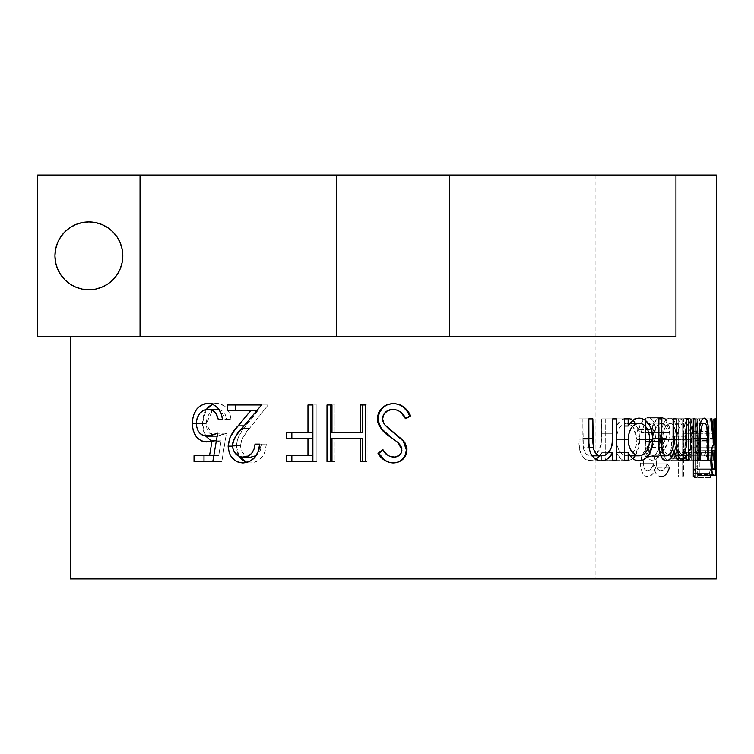 <?xml version="1.0" encoding="UTF-8"?>
<svg xmlns="http://www.w3.org/2000/svg" width="754" height="754" viewBox="0 0 754 754"><rect width="100%" height="100%" fill="white"/><g stroke="black" fill="none" stroke-linecap="round" stroke-linejoin="round"><path stroke-width="0.57" stroke-dasharray="3.77 2.83" d="M112.864 231.827L117.087 236.973L120.225 242.835L122.148 249.206L122.808 255.823A33.93 33.93 0 0 0 88.878 221.893A33.93 33.93 0 0 0 54.948 255.823A33.93 33.93 0 0 1 88.878 221.893A33.93 33.93 0 0 1 122.808 255.823A33.93 33.93 0 0 0 88.878 221.893A33.93 33.93 0 0 0 54.948 255.823L55.598 262.439L57.53 268.81L60.659 274.673L64.882 279.809L70.028 284.032L75.89 287.17L82.252 289.102L88.878 289.753L82.252 289.102L75.89 287.17L70.028 284.032L64.882 279.809L60.659 274.673L57.53 268.81L55.598 262.439L54.948 255.823L55.598 249.206L54.948 255.823A33.93 33.93 0 0 0 88.878 289.753A33.93 33.93 0 0 0 122.808 255.823L122.148 249.206L120.225 242.835L117.087 236.973L112.864 231.827L107.728 227.614L101.856 224.475L95.494 222.543L88.878 221.893L82.252 222.543L75.89 224.475L70.028 227.614L75.89 224.475L82.252 222.543L88.878 221.893L95.494 222.543L101.856 224.475L107.728 227.614L112.864 231.827L117.087 236.973L120.225 242.835L122.148 249.206L122.808 255.823L122.148 262.439L122.808 255.823L122.148 262.439L120.225 268.81L122.148 262.439L120.225 268.81L117.087 274.673L120.225 268.81L117.087 274.673L112.864 279.809L117.087 274.673L112.864 279.809L107.728 284.032L101.856 287.17L107.728 284.032L101.856 287.17L95.494 289.102L101.856 287.17L95.494 289.102L88.878 289.753L82.252 289.102L75.89 287.17M675.942 336.604L70.414 336.604L70.414 578.968L716.3 578.968L70.414 578.968L191.836 578.968L191.836 175.032L37.7 175.032L191.836 175.032L191.836 578.968L191.836 175.032L595.123 175.032L191.836 175.032L198.585 175.032L191.836 175.032L191.836 578.968L595.123 578.968L70.414 578.968L70.414 336.604L37.7 336.604L37.7 175.032L140.046 175.032L37.7 175.032L37.7 336.604L37.7 175.032L37.7 336.604L37.7 175.032L191.836 175.032L37.7 175.032L37.7 336.604L449.704 336.604L336.604 336.604L336.604 175.032L449.704 175.032L449.704 336.604L336.604 336.604L336.604 175.032L449.704 175.032L449.704 336.604L675.942 336.604L37.7 336.604L449.704 336.604L336.604 336.604L449.704 336.604L336.604 336.604L449.704 336.604L449.704 175.032L716.3 175.032L336.604 175.032L449.704 175.032L449.704 336.604L675.942 336.604L675.942 175.032L675.942 336.604L70.414 336.604L647.092 336.604M140.046 175.032L448.621 175.032L140.046 175.032L140.046 336.604L140.046 175.032M91.093 289.677L88.878 289.753M55.014 253.598L57.53 242.835L60.659 236.973L64.882 231.827L60.659 236.973L57.53 242.835L55.598 249.206L57.53 242.835L60.659 236.973L64.882 231.827L70.028 227.614L75.89 224.475L82.252 222.543L88.878 221.893M336.604 336.604L336.604 175.032L336.604 336.604L449.704 336.604L449.704 175.032L336.604 175.032L336.604 336.604L449.704 336.604L449.704 175.032L336.604 175.032L336.604 336.604M712.888 418.866L712.888 460.185L713.586 460.185L713.586 452.73L715.244 460.911L716.017 454.342L716.121 418.866L715.819 451.128L715.169 455.84L713.784 447.15L713.586 418.866L712.888 418.866L713.586 418.866L713.689 444.898C714.019 451.703 714.509 455.35 715.169 455.84L715.885 447.706L715.914 418.866L716.121 439.968C716.262 452.174 715.97 459.158 715.244 460.911C714.669 460.779 714.123 458.055 713.586 452.73L713.586 460.185L697.563 460.185L697.563 452.73L713.586 452.73L697.563 452.73C698.072 458.074 698.6 460.798 699.137 460.911L715.244 460.911L699.137 460.911C699.835 459.129 700.108 452.146 699.976 439.968L716.121 439.968L699.976 439.968L699.976 418.866L716.121 418.866L699.778 418.866L715.914 418.866L699.778 418.866L699.778 438.3L715.914 438.3L699.778 438.3L699.75 447.706L715.885 447.706L699.75 447.706L699.071 455.84L715.169 455.84L699.071 455.84C698.44 455.341 697.978 451.693 697.657 444.898L713.689 444.898L697.657 444.898L697.563 433.804L713.586 433.804L697.563 433.804L697.563 418.866L713.586 418.866L696.903 418.866L712.888 418.866L696.903 418.866L696.903 460.185L712.888 460.185L712.888 418.866M709.91 418.866L709.91 460.185L710.871 460.185L710.871 418.866L709.91 418.866L710.871 418.866L710.871 460.185L694.99 460.185L694.99 418.866L710.871 418.866L694.066 418.866L709.91 418.866L694.066 418.866L694.066 460.185L709.91 460.185L709.91 418.866M710.23 477.518L711.003 476.368L711.267 473.21L710.4 468.884L709.467 473.21L710.23 477.518M697.252 418.866L697.252 476.858L698.93 476.858L698.93 452.381L701.079 458.583L703.001 460.769L704.179 460.807L705.565 459.261L706.913 454.342L707.582 418.866L706.366 418.866L706.083 449.45L705.273 453.851L703.407 455.84L702.059 455.058L700.815 452.72L699.439 447.141L698.93 418.866L697.252 418.866L698.93 418.866L699.184 444.898C699.948 451.693 701.361 455.341 703.407 455.84C704.952 455.84 705.885 453.135 706.225 447.706L706.366 418.866L707.582 418.866L707.582 439.968C707.931 452.174 706.621 459.158 703.652 460.911C701.795 460.628 700.221 457.791 698.93 452.381L698.93 476.858L683.642 476.858L683.642 452.381L698.93 452.381L683.642 452.381C684.877 457.81 686.376 460.656 688.129 460.911L703.652 460.911L688.129 460.911C690.947 459.139 692.191 452.155 691.852 439.968L707.582 439.968L691.852 439.968L691.852 418.866L707.582 418.866L690.711 418.866L706.366 418.866L690.711 418.866L690.711 438.3L706.366 438.3L690.711 438.3L690.57 447.706L706.225 447.706L690.57 447.706C690.249 453.126 689.354 455.831 687.893 455.84L703.407 455.84L687.893 455.84C685.952 455.341 684.613 451.693 683.878 444.898L699.184 444.898L683.878 444.898L683.642 433.804L698.93 433.804L683.642 433.804L683.642 418.866L698.93 418.866L682.05 418.866L697.252 418.866L682.05 418.866L682.05 476.858L697.252 476.858L697.252 418.866M674.34 437.527L675.084 447.829L677.403 454.719L680.673 459.365L683.426 460.817L686.423 460.43L688.327 458.866L691.211 452.541L691.211 460.185L693.133 460.185L693.133 418.866L691.211 418.866L691.211 426.01L688.232 420.091L686.329 418.602L683.36 418.234L680.598 419.705L677.346 424.408L676.046 427.65L674.34 437.527M652.087 427.348L651.249 429.771L654.095 432.636L657.007 426.208L658.977 424.021L661.814 423.258L664.491 424.653L666.762 428.885L667.177 434.295L666.168 438.347L663.586 443.201L655.98 453.719L653.529 461.335L654.029 468.884L655.829 473.22L658.468 475.944L662.709 476.698L666.197 474.068L669.533 467.291L667.12 463.814L664.623 468.856L662.983 470.515L660.25 470.967L657.874 469.214L656.772 466.867L656.432 462.692L658.534 456.594L667.592 443.324L669.731 435.633L669.241 426.717L666.036 419.874L664.557 418.489L661.22 417.414L656.64 419.431L652.087 427.348M64.882 231.827L70.028 227.614M91.093 221.968L101.856 224.475M112.864 279.809L107.728 284.032M64.882 279.809L60.659 274.673L57.53 268.81L55.598 262.439L54.948 255.823A33.93 33.93 0 0 0 88.878 289.753A33.93 33.93 0 0 0 122.808 255.823A33.93 33.93 0 0 1 88.878 289.753A33.93 33.93 0 0 1 54.948 255.823M439.469 578.968L595.123 578.968L439.469 578.968M661.428 476.858L648.016 476.858L661.428 476.858C656.649 476.339 653.972 471.938 653.407 463.663L640.4 463.663L653.407 463.663L655.273 455.058L642.163 455.058L655.273 455.058L660.579 447.367L647.215 447.367L660.579 447.367L666.168 438.347L652.521 438.347L666.168 438.347L667.252 432.796L653.548 432.796L667.252 432.796C666.772 426.613 664.764 423.418 661.22 423.211L647.818 423.211C651.202 423.456 653.105 426.651 653.548 432.796L652.521 438.347L642.163 455.058L640.4 463.663C640.938 471.938 643.482 476.33 648.016 476.858C651.447 476.339 654.01 473.144 655.707 467.291L653.426 463.814C652.125 468.121 650.221 470.543 647.714 471.062C645.094 470.939 643.605 468.554 643.228 463.899L643.812 459.817L645.264 456.594L649.317 450.967C653.19 446.717 655.433 440.638 656.065 432.721C655.575 423.258 652.832 418.159 647.818 417.414L643.746 419.158L638.336 429.771L641.051 432.636L654.095 432.636L641.051 432.636C642.531 427.141 644.783 424.002 647.818 423.211L661.22 423.211C658.006 424.05 655.631 427.188 654.095 432.636L651.249 429.771C653.35 422.174 656.677 418.055 661.22 417.414L647.818 417.414L661.22 417.414M643.464 419.431L647.818 417.414L650.985 418.489L652.399 419.874L655.443 426.717L656.065 432.721L669.901 432.721L656.065 432.721L655.443 438.413L653.869 443.324L649.317 450.967L662.794 450.967L649.317 450.967L645.264 456.594L658.534 456.594L645.264 456.594L643.803 459.855L643.228 463.899L656.385 463.899L643.228 463.899L644.642 469.214L646.093 470.637L647.714 471.062L661.107 471.062L647.714 471.062L649.496 470.515L651.051 468.856L653.426 463.814L667.12 463.814L653.426 463.814L655.707 467.291L669.533 467.291L655.707 467.291L652.54 474.068L649.232 476.698L645.198 475.944L642.691 473.22L640.985 468.884L640.438 465.001L641.428 456.981L643.586 452.513L651.371 440.901L652.936 437.084L653.548 432.796L651.776 425.737L648.431 423.267L645.688 424.021L643.822 426.208L641.051 432.636L638.336 429.771L651.249 429.771L638.336 429.771L640.023 425.03L643.746 419.158M656.385 463.899C656.791 468.583 658.365 470.967 661.107 471.062C663.774 470.515 665.782 468.102 667.12 463.814L669.533 467.291M665.037 418.866L669.901 432.721C669.203 440.722 666.828 446.802 662.794 450.967L658.534 456.594L656.706 460.911M676.31 452.541L691.211 452.541C689.637 458.159 687.346 460.948 684.359 460.911L669.797 460.911C672.643 460.948 674.821 458.159 676.31 452.541L676.31 460.185L693.133 460.185L678.138 460.185L678.138 418.866L676.31 418.866L676.31 426.01C674.726 420.76 672.53 418.14 669.731 418.14C664.114 419.328 660.947 426.491 660.24 439.639C661.004 452.673 664.189 459.77 669.797 460.911L684.359 460.911C678.44 459.733 675.084 452.645 674.293 439.639L660.24 439.639L674.293 439.639C675.037 426.5 678.374 419.337 684.283 418.14L669.731 418.14L684.283 418.14C687.233 418.15 689.542 420.77 691.211 426.01L676.31 426.01L691.211 426.01L691.211 418.866L676.31 418.866L693.133 418.866L678.138 418.866L693.133 418.866L693.133 460.185L676.31 460.185L691.211 460.185L691.211 452.541L676.31 452.541L673.567 458.866L671.757 460.43L669.797 460.911L666.3 459.374L663.2 454.747L660.994 447.867L660.419 435.426L663.134 424.408L666.225 419.705L667.969 418.517L670.711 418.244L673.473 420.091L676.31 426.01L676.31 418.866L678.138 418.866L678.138 460.185L676.31 460.185L676.31 452.541M670.466 423.296L667.149 424.436L664.802 427.97L663.181 433.286L662.587 439.582L663.35 446.688L664.802 451.184L667.167 454.662L669.825 455.84L672.398 454.7L674.5 451.156L676.281 441.062L675.867 433.088L674.491 427.782L672.37 424.389L670.466 423.296M676.762 439.582L662.587 439.582C663.152 429.591 665.565 424.134 669.806 423.211L684.368 423.211C679.901 424.125 677.365 429.573 676.762 439.582C677.356 449.572 679.891 454.992 684.387 455.84C688.675 455.03 690.947 449.563 691.211 439.431C690.928 429.375 688.647 423.965 684.368 423.211L669.806 423.211C673.869 423.974 676.036 429.375 676.31 439.431L691.211 439.431L676.31 439.431C676.055 449.563 673.897 455.039 669.825 455.84L684.387 455.84L669.825 455.84C665.556 454.992 663.143 449.572 662.587 439.582L676.762 439.582L677.394 433.286L679.1 427.97L681.569 424.436L684.368 423.211L685.754 423.503L688.261 425.831L690.749 433.088L691.098 442.683L689.307 451.156L688.289 453.211L685.772 455.567L683.68 455.755L681.588 454.662L679.1 451.184L677.573 446.688L676.762 439.582M698.93 476.858L682.05 476.858L698.93 476.858M683.642 476.858L682.05 476.858L682.05 418.866L683.642 418.866L684.123 447.141L685.433 452.72L686.611 455.058L687.893 455.84L689.665 453.851L690.438 449.45L690.711 418.866L691.852 418.866L691.23 454.342L689.213 460.402L687.507 460.769L685.678 458.583L683.642 452.381L683.642 476.858M710.4 477.584L694.538 477.584L710.4 477.584L709.467 473.21L693.652 473.21L709.467 473.21L710.4 468.884L694.538 468.884L693.652 473.21L694.538 477.584L695.358 473.21L711.267 473.21L695.358 473.21L694.538 468.884L710.4 468.884L711.154 475.416M694.698 477.518L693.652 473.21L694.538 468.884L695.358 473.21L694.698 477.518M710.871 460.185L694.066 460.185L710.871 460.185M694.99 460.185L694.066 460.185L694.066 418.866L694.99 418.866L694.99 460.185M713.586 460.185L696.903 460.185L713.586 460.185M697.563 460.185L696.903 460.185L696.903 418.866L697.563 418.866L697.761 447.15L699.071 455.84L699.684 451.128L699.976 418.866L699.665 458.734L699.288 460.788L698.751 460.402L697.563 452.73L697.563 460.185M711.795 418.866L695.857 418.866L698.515 444.964L699.288 418.866L699.288 475.416L714.368 475.416L698.308 475.416L696.734 474.643L712.709 474.643L696.734 474.643C695.64 472.607 695.037 467.829 694.934 460.289L710.824 460.289L694.934 460.289C695.339 449.337 696.31 444.229 697.846 444.964L713.887 444.964L697.846 444.964L694.811 418.866L710.683 418.866M715.405 418.866L698.892 418.866L714.99 418.866L698.892 418.866L698.892 444.964L714.99 444.964L698.515 444.964L714.585 444.964L698.515 444.964L695.857 418.866L694.811 418.866L697.846 444.964L696.705 445.925L695.97 448.064L695 456.726L695.065 465.19L696.394 473.908L698.308 475.416L715.405 475.416M714.368 475.416L698.308 475.416L699.288 475.416L699.288 418.866L714.99 418.866M697.233 450.92L698.892 450.76L698.892 469.61L696.885 469.035L695.999 464.982L695.999 455.501L697.233 450.92M697.855 450.685C696.8 449.676 696.112 452.881 695.782 460.298C696.112 467.565 696.79 470.666 697.827 469.61L698.892 469.61L698.892 450.76L714.99 450.76L697.846 450.685L711.408 450.685M695.782 460.298L711.71 460.298L695.782 460.298M697.827 469.61L711.38 469.61L697.827 469.61M698.892 469.61L714.99 469.61L698.892 469.61M698.835 460.185L683.548 460.185L698.835 460.185L683.548 460.185L683.548 440.072C683.463 426.538 685.197 419.233 688.76 418.14C691.908 419.281 693.331 426.717 693.02 440.44L693.02 460.185L707.676 460.185L691.946 460.185L691.946 441.024L707.676 441.024L691.946 441.024L691.776 431.354L707.488 431.354L691.776 431.354C691.286 425.869 690.278 423.154 688.751 423.211L700.372 423.211L688.751 423.211C687.196 423.145 686.055 425.727 685.329 430.949L699.099 430.949L685.329 430.949L685.084 441.024L698.835 441.024L685.084 441.024L685.084 460.185L700.447 460.185M707.676 460.185L691.946 460.185L693.02 460.185L693.02 440.44L707.676 440.44L693.02 440.44L692.238 424.493L690.758 419.526L688.76 418.14L704.321 418.14L688.76 418.14L687.214 418.79L686.074 420.374L684.095 427.904L683.548 440.072L698.835 440.072L683.548 440.072L683.548 460.185L685.084 460.185L685.565 429.167L686.734 425.067L688.751 423.211L690.41 424.634L691.776 431.354L691.946 460.185L708.798 460.185M695.141 418.866L680.042 418.866L680.042 476.858L693.294 476.858L678.289 476.858L678.289 418.866L693.294 418.866M693.294 476.858L695.141 476.858M678.289 476.858L680.042 476.858L680.042 418.866L678.289 418.866L678.289 476.858M661.578 418.866L648.157 418.866L648.157 441.269C647.582 449.667 649.269 454.521 653.218 455.84C658.327 453.408 660.504 446.443 659.759 434.935L659.759 418.866L662.116 418.866L662.116 439.874C661.512 448.79 662.973 454.115 666.498 455.84C670.683 453.682 672.53 447.15 672.04 436.255L672.04 418.866L674.019 418.866L674.019 460.185L686.715 460.185L672.04 460.185L672.04 453.003L684.368 453.003L672.04 453.003L669.722 458.818L676.979 458.818L669.722 458.818L666.112 460.911L680.476 460.911L666.112 460.911C663.152 460.637 661.173 457.31 660.165 450.93L672.078 450.93L660.165 450.93C658.676 457.16 656.206 460.487 652.776 460.911L666.442 460.911L652.776 460.911C647.375 459.082 644.934 452.523 645.443 441.25L658.713 441.25L645.443 441.25L645.443 418.866L658.713 418.866M676.272 418.866L659.759 418.866L673.793 418.866L659.759 418.866L659.759 434.935L673.793 434.935L659.759 434.935L658.789 448.753L656.536 453.899L653.218 455.84L660.589 455.84L652.578 455.774L650.721 454.719L648.61 450.063L648.157 441.269L658.713 441.269L648.157 441.269L648.157 418.866L645.443 418.866L645.509 445.369L646.781 454.605L648.921 458.818L651.776 460.788L655.132 460.194L657.215 458.083L660.165 450.93L661.635 456.764L665.141 460.751L667.064 460.779L669.722 458.818L672.04 453.003L672.04 460.185L688.798 460.185M688.798 418.866L672.04 418.866L686.715 418.866L672.04 418.866L672.04 436.255L686.715 436.255L672.04 436.255L671.098 449.299L669.194 454.031L666.498 455.84L675.405 455.84L666.498 455.84L664.227 454.502L662.455 449.261L662.116 439.874L673.718 439.874L662.116 439.874L662.116 418.866L673.793 418.866M686.715 460.185L672.04 460.185L674.019 460.185L674.019 418.866L686.715 418.866M624.642 460.185L613.068 460.185L616.404 460.185L616.404 452.541L621.089 458.866L623.992 460.43L628.289 460.817L632.879 458.715L626.998 460.911L639.307 460.911L626.998 460.911C622.663 460.948 619.128 458.159 616.404 452.541L624.642 452.541L616.404 452.541L616.404 460.185L624.642 460.185L613.068 460.185L613.068 418.866L616.404 418.866L616.404 426.01C619.279 420.76 622.842 418.14 627.102 418.14L632.917 420.317L629.665 418.517L627.102 418.14L639.411 418.14L625.613 418.244L621.239 420.091L616.404 426.01L624.642 426.01L616.404 426.01L616.404 418.866L624.642 418.866L613.068 418.866L624.642 418.866M649.75 439.639L639.826 439.639L635.434 455.84L638.892 447.867L639.826 439.639L649.75 439.639M635.462 423.211L639.826 439.639L638.93 431.363L635.462 423.211M628.148 418.866L613.068 418.866L613.068 460.185L628.148 460.185M625.99 423.296L628.959 423.512L632.785 426.217L626.989 423.211L630.005 423.211L626.989 423.211C620.617 423.974 617.083 429.375 616.404 439.431L617.177 433.088L619.543 427.782L623.03 424.389L625.99 423.296M616.452 441.062L616.404 439.431L624.642 439.431L616.404 439.431C617.055 449.563 620.57 455.039 626.96 455.84L622.983 454.7L619.534 451.156L617.168 445.812L616.452 441.062M627.95 455.755L626.96 455.84C633.049 454.992 636.376 449.572 636.923 439.582L635.942 446.688L634.029 451.184L630.806 454.662L627.95 455.755M632.54 425.944L635.245 430.459L636.923 439.582L632.785 426.217M649.75 439.582L636.923 439.582L649.75 439.582M592.851 418.866L579.053 418.866L588.836 418.866L579.053 418.866L579.053 439.968L588.836 439.968L579.053 439.968L579.392 447.376L581.193 454.342L584.576 458.734L587.441 460.402L600.91 460.911L590.523 460.911L595.792 459.525L590.523 460.911C582.126 459.129 578.309 452.146 579.053 439.968L579.053 418.866L582.87 418.866L583.313 447.706C584.397 453.135 587.017 455.84 591.164 455.84L596.291 453.917L601.174 444.898L601.72 418.866L605.236 418.866L605.236 460.185L612.7 460.185L601.72 460.185L601.72 452.73L608.261 452.73L601.72 452.73L599.798 455.84M616.395 418.866L601.72 418.866L612.7 418.866L601.72 418.866L601.72 433.804L612.7 433.804L601.72 433.804L601.174 444.898L612.125 444.898L601.174 444.898L599.807 449.233L597.507 452.72L594.548 455.058L591.164 455.84L588.506 455.407L586.075 453.861L583.709 449.459L583.313 447.706L589.242 447.706L583.313 447.706L583.021 444.907L582.87 438.3L588.836 438.3L582.87 438.3L582.87 418.866L588.836 418.866M612.7 460.185L601.72 460.185L605.236 460.185L605.236 418.866L612.7 418.866M599.562 456.151L601.72 452.73L601.72 460.185L616.395 460.185M393.409 409.309C387.283 409.554 383.767 412.749 382.891 418.894L384.154 414.257L386.199 411.835L389.083 410.138L393.409 409.309L397.198 410.119L400.459 412.306L405.2 418.734L405.661 418.442L405.2 418.734C402.73 413.239 398.8 410.101 393.409 409.309L393.154 409.318M382.891 418.894L382.344 418.894L382.891 418.894L384.37 424.445L393.154 432.438L384.813 424.445L382.891 418.894M393.154 462.956L394.408 462.89M382.787 450.176L383.117 449.912C385.586 454.219 389.083 456.641 393.607 457.16L393.607 457.16C398.235 457.037 400.855 454.653 401.477 450.006L398.197 442.692L393.154 438.894L397.942 442.692L401.147 447.622L401.326 451.523L399.026 455.312L395.058 457.065L390.393 456.613L387.547 454.954L382.787 450.176M393.154 403.513L391.873 403.579M395.596 462.739L400.025 461.09M379.271 412.843L378.998 413.512M387.622 404.606L386.35 405.19M398.602 404.389L398.027 404.201M360.648 461.514L367.075 461.514L365.699 461.514L367.075 461.514L367.075 404.964L365.699 404.964L367.075 404.964L367.075 461.514L360.648 461.514M330.299 461.514L335.03 461.514L335.03 438.31L362.278 438.31L335.03 438.31L335.03 461.514L331.967 461.514M330.299 404.964L335.03 404.964L331.967 404.964L335.03 404.964L335.03 432.513L362.278 432.513L335.03 432.513L335.03 404.964L331.967 404.964M362.278 404.964L367.075 404.964L362.278 404.964M286.511 461.514L316.887 461.514L312.872 461.514L316.887 461.514L316.887 404.964L312.872 404.964L316.887 404.964L316.887 461.514L286.511 461.514M291.836 455.708L312.222 455.708L291.836 455.708M286.511 438.31L312.222 438.31L286.511 438.31M291.836 432.513L312.222 432.513L291.836 432.513M312.222 404.964L312.872 404.964M259.602 444.115L266.275 444.115C265.408 455.614 260.168 461.891 250.535 462.965L243.033 462.965L252.081 462.89L256.605 461.608L261.732 457.452L263.693 454.577L265.106 451.297L266.275 444.115L259.602 444.115M239.122 456.34L236.37 446.151L232.515 446.151L236.37 446.151C237.161 438.253 240.309 431.486 245.813 425.859L243.947 425.859L245.813 425.859L257.745 410.76L256.633 410.76L257.745 410.76L242.477 430.298L238.132 437.537L236.567 443.173L236.436 447.819L237.397 452.683L239.122 456.34M227.501 410.76L257.745 410.76L227.501 410.76M235.785 404.964L268.16 404.964L261.581 404.964L268.16 404.964L249.433 428.366L241.864 428.366L249.433 428.366C244.541 433.107 241.582 438.885 240.535 445.699L232.505 445.699L240.535 445.699C241.252 452.862 244.654 456.679 250.762 457.16L246.916 456.377L242.326 452.221L240.583 446.858L241.374 440.609L246.445 432.183L268.16 404.964L235.785 404.964M256.209 455.623L261.902 444.115L254.993 444.115L266.275 444.115L261.902 444.115L259.998 451.429L256.209 455.623M226.426 433.239L217.652 433.239L226.426 433.239L221.827 461.514L212.807 461.514L221.827 461.514L226.426 433.239L221.582 435.247L216.605 436.132L226.426 433.239M196.332 423.654L206.172 423.654L212.364 435.303L216.605 436.132L212.637 435.426L209.188 432.909L206.888 428.734L206.172 423.654L196.332 423.654M217.161 409.309L212.553 410.544L206.172 423.654L206.935 418.121L209.32 413.475L212.892 410.355L217.161 409.309M218.255 419.46L227.001 419.46L219.028 409.526M218.867 409.488L222.119 410.883L224.852 413.55L227.001 419.46L231.073 419.46L222.543 419.46M208.142 403.513L217.397 403.513C225.126 404.285 229.687 409.601 231.073 419.46L229.659 413.277L226.643 408.065L224.626 406.076L218.651 403.569L208.142 403.513M205.653 436.038L202.374 423.437L196.332 423.437L202.374 423.437L206.294 409.431M212.656 404.323L217.397 403.513L212.656 404.323M206.568 441.938L215.898 441.938L211.365 441.062L215.898 441.938L206.568 441.938M216.341 440.836L221.101 440.836L215.898 441.938L221.101 440.836L216.341 440.836M213.797 455.708L218.707 455.708L221.101 440.836L218.707 455.708L213.797 455.708M194.032 455.708L218.707 455.708L194.032 455.708M194.032 461.514L221.827 461.514L194.032 461.514M206.502 409.13L203.721 414.719L202.374 423.437L203.222 430.506L206.03 436.585M595.123 175.032L595.123 578.968"/><path stroke-width="1.13" d="M101.856 224.475L95.494 222.543L88.878 221.893L82.252 222.543L75.89 224.475L70.028 227.614L64.882 231.827L60.659 236.973L57.53 242.835L55.598 249.206L54.948 255.823A33.93 33.93 0 0 1 88.878 221.893A33.93 33.93 0 0 1 122.808 255.823L122.148 249.206L120.225 242.835L117.087 236.973L112.864 231.827L107.728 227.614L101.856 224.475L107.728 227.614L112.864 231.827M647.092 336.604L37.7 336.604L37.7 175.032L140.046 175.032L37.7 175.032L37.7 336.604L140.046 336.604L140.046 175.032L336.604 175.032L140.046 175.032L140.046 336.604L336.604 336.604L336.604 175.032L449.704 175.032L336.604 175.032L336.604 336.604L449.704 336.604L449.704 175.032L675.942 175.032L449.704 175.032L449.704 336.604L675.942 336.604L675.942 175.032L675.942 336.604M716.3 175.032L675.942 175.032L716.3 175.032L716.3 578.968L70.414 578.968L716.3 578.968M75.89 287.17L70.028 284.032L75.89 287.17L82.252 289.102L91.093 289.677M88.878 289.753L95.494 289.102L101.856 287.17L107.728 284.032L112.864 279.809L117.087 274.673L120.225 268.81L122.148 262.439L122.808 255.823A33.93 33.93 0 0 1 88.878 289.753A33.93 33.93 0 0 1 54.948 255.823L55.014 253.598M70.414 336.604L70.414 578.968L70.414 336.604M196.379 422.24L196.502 426.246L198.095 431.005L199.499 432.909L203.137 435.426L209.951 435.887L217.652 433.239L212.807 461.514L194.032 461.514L194.032 455.708L209.527 455.708L212.044 440.836L207.953 441.853L203.655 441.627L200.866 440.647L196.181 436.585L193.222 430.506L192.383 425.237L192.675 418.988L193.75 414.709L196.681 409.13L200.451 405.633L204.947 403.824L209.471 403.569L213.363 404.615L217.878 408.065L221.045 413.277L222.543 419.46L218.255 419.46L215.993 413.55L213.109 410.883L208.801 409.356L203.41 410.355L199.64 413.475L197.133 418.121L196.379 422.24M254.871 445.388L254.993 444.115L259.602 444.115L258.368 451.297L254.814 457.452L249.423 461.608L243.033 462.965L237.246 461.853L234.654 460.326L230.564 455.595L229.197 452.683L228.123 446.151L229.979 437.537L234.551 430.298L250.62 410.76L227.501 410.76L227.501 404.964L261.581 404.964L237.208 434.144L233.391 440.609L232.722 443.098L232.713 448.017L234.39 452.221L239.225 456.377L242.232 457.113L247.746 456.274L251.563 453.446L254.023 449.13L254.871 445.388M312.872 404.964L312.872 461.514L286.511 461.514L286.511 455.708L307.962 455.708L307.962 438.31L286.511 438.31L286.511 432.513L307.962 432.513L307.962 404.964L312.872 404.964L307.962 404.964L307.962 432.513L286.511 432.513L286.511 438.31L307.962 438.31L307.962 455.708L286.511 455.708L286.511 461.514L312.872 461.514L312.872 404.964L312.222 404.964L312.222 432.513L307.962 432.513L312.222 432.513L312.222 404.964M365.699 404.964L365.699 461.514L360.648 461.514L360.648 438.31L331.967 438.31L331.967 461.514L326.991 461.514L326.991 404.964L331.967 404.964L331.967 432.513L360.648 432.513L360.648 404.964L365.699 404.964L360.648 404.964L360.648 432.513L331.967 432.513L331.967 404.964L326.991 404.964L326.991 461.514L331.967 461.514L331.967 438.31L360.648 438.31L360.648 461.514L365.699 461.514L365.699 404.964M409.215 413.446L410.61 415.869L405.841 418.734L400.836 412.306L397.405 410.119L392.363 409.356L387.499 410.76L383.277 414.983L382.485 420.393L384.37 424.445L389.158 429.299L402.617 439.818L405.152 443.079L406.943 448.592L405.954 454.982L402.881 459.318L398.31 462.042L395.727 462.739L388.48 462.259L384.333 460.166L377.999 453.39L382.58 449.912L387.245 454.954L390.242 456.613L395.153 457.065L399.328 455.312L401.26 452.966L401.835 448.79L400.874 445.953L398.197 442.692L385.935 433.484L381.712 429.422L378.536 424.511L377.603 421.731L377.349 417.273L378.555 412.815L382.184 407.876L384.615 405.972L387.377 404.587L393.428 403.513L398.923 404.398L401.486 405.529L403.814 407.075L409.215 413.446M616.395 418.866L616.395 460.185L612.7 460.185L612.7 452.73L607.63 458.8L604.388 460.402L600.91 460.911L597.677 460.402L594.642 458.734L591.089 454.342L589.835 450.996L588.893 443.154L588.836 418.866L592.851 418.866L592.917 443.022L593.737 449.459L596.226 453.861L598.789 455.407L601.579 455.84L605.151 455.058L608.271 452.72L611.532 447.15L612.606 439.375L612.7 418.866L616.395 418.866L612.7 418.866L612.125 444.898C610.495 451.703 606.979 455.35 601.579 455.84C597.215 455.859 594.463 453.145 593.323 447.706L592.851 418.866L588.836 418.866L588.836 439.968C588.063 452.174 592.088 459.158 600.91 460.911C605.933 460.779 609.863 458.055 612.7 452.73L612.7 460.185L616.395 460.185L616.395 418.866L612.7 418.866M652.747 437.527L651.842 447.829L648.93 454.719L644.585 459.365L640.683 460.817L636.14 460.43L633.087 458.866L630.363 456.161L628.148 452.541L628.148 460.185L624.642 460.185L624.642 418.866L628.148 418.866L628.148 426.01L633.237 420.091L636.282 418.602L640.777 418.234L644.689 419.705L649.005 424.408L650.655 427.65L652.747 437.527M688.798 418.866L688.798 460.185L686.715 460.185L686.715 453.003L684.274 458.818L682.455 460.383L680.476 460.911L678.449 460.242L676.564 458.243L674.227 450.93L671.117 458.083L667.695 460.741L664.34 460.421L662.389 458.818L660.127 454.605L658.958 448.102L658.713 418.866L661.578 418.866L661.88 448.837L663.162 453.239L665.565 455.586L667.837 455.727L670.391 453.899L672.775 448.753L673.756 438.46L673.793 418.866L676.272 418.866L676.498 447.942L678.496 454.502L680.268 455.755L682.37 455.378L683.727 454.031L685.725 449.299L686.64 441.043L686.715 418.866L688.798 418.866L686.715 418.866L686.715 436.255C687.233 447.16 685.292 453.691 680.881 455.84C677.167 454.106 675.631 448.79 676.272 439.874L676.272 418.866L673.793 418.866L673.793 434.935C674.576 446.415 672.285 453.38 666.904 455.84C662.747 454.502 660.966 449.648 661.578 441.269L661.578 418.866L658.713 418.866L658.713 441.25C658.185 452.56 660.758 459.12 666.442 460.911C670.061 460.477 672.662 457.15 674.227 450.93C675.282 457.32 677.365 460.647 680.476 460.911L684.274 458.818L686.715 453.003L686.715 460.185L688.798 460.185L688.798 418.866L686.715 418.866M695.141 418.866L695.141 476.858L693.294 476.858L693.294 418.866L695.141 418.866L693.294 418.866L693.294 476.858L695.141 476.858L695.141 418.866L693.294 418.866M708.798 440.44L708.798 460.185L707.676 460.185L707.045 427.782L706.319 425.199L704.849 423.324L703.237 423.635L702.191 425.067L700.598 432.362L700.447 460.185L698.835 460.185L699.401 427.904L700.966 421.486L702.04 419.488L703.755 418.206L705.414 418.451L706.423 419.526L707.978 424.493L708.798 440.44C709.118 426.689 707.62 419.262 704.321 418.14C700.57 419.243 698.751 426.557 698.835 440.072L698.835 460.185L700.447 460.185L700.702 430.949C701.484 425.718 702.681 423.135 704.311 423.211C705.923 423.154 706.979 425.869 707.488 431.354L707.676 460.185L708.798 460.185L708.798 440.44L707.676 440.44L708.798 440.44M715.405 418.866L715.405 475.416L713.595 475.293L712.53 474.323L710.947 465.19L711.097 453.352L712.417 446.462L713.887 444.964L710.683 418.866L711.795 418.866L714.585 444.964L715.405 418.866L714.99 444.964L711.795 418.866L710.683 418.866L713.887 444.964C712.266 444.229 711.248 449.337 710.824 460.289C710.928 467.829 711.559 472.617 712.709 474.643L715.405 475.416L714.99 418.866M70.028 227.614L64.882 231.827M54.948 255.823L55.598 262.439L57.53 268.81L60.659 274.673L64.882 279.809L70.028 284.032L64.882 279.809M107.728 284.032L112.864 279.809M88.878 221.893L91.093 221.968M669.533 467.291C667.742 473.135 665.037 476.321 661.428 476.858M656.706 460.911L656.385 463.814M661.22 417.414L665.037 418.866M711.154 475.416L710.4 477.584M710.683 418.866L711.795 418.866M713.887 444.964L714.585 444.964L713.887 444.964M715.405 475.416L714.368 475.416M711.408 450.685L714.99 450.76L714.99 469.61L713.859 469.61C712.775 470.675 712.059 467.574 711.71 460.298C712.068 452.871 712.794 449.667 713.887 450.685L711.408 450.685L713.887 450.685L712.879 451.335L712.2 453.569L711.71 460.298L710.824 460.298L711.71 460.298L712.521 468.253L713.859 469.61L711.38 469.61L714.99 469.61L714.99 450.76L713.887 450.685M700.372 423.211L704.311 423.211L700.372 423.211M699.099 430.949L700.702 430.949L699.099 430.949M698.835 441.024L700.447 441.024L698.835 441.024M700.447 460.185L698.835 460.185M708.798 460.185L707.676 460.185M695.141 476.858L693.294 476.858M684.368 453.003L686.715 453.003L684.368 453.003M676.979 458.818L684.274 458.818L676.979 458.818M672.078 450.93L674.227 450.93L672.078 450.93M658.713 418.866L661.578 418.866M658.713 441.269L661.578 441.269L658.713 441.269M660.589 455.84L666.904 455.84L660.589 455.84M673.793 418.866L676.272 418.866M673.718 439.874L676.272 439.874L673.718 439.874M675.405 455.84L680.881 455.84L675.405 455.84M688.798 460.185L686.715 460.185M624.642 418.866L624.642 460.185L628.148 460.185L628.148 452.541L624.642 452.541L628.148 452.541C631.023 458.159 634.745 460.948 639.307 460.911C647.639 459.733 652.135 452.645 652.804 439.639L649.75 439.639L652.804 439.639C652.191 426.5 647.724 419.337 639.411 418.14C634.934 418.15 631.183 420.77 628.148 426.01L624.642 426.01L628.148 426.01L628.148 418.866L624.642 418.866L628.148 418.866M635.434 455.84L632.879 458.715L635.434 455.84M632.917 420.317L635.462 423.211L632.917 420.317M628.148 460.185L624.642 460.185M630.005 423.211L639.288 423.211C645.669 424.125 649.156 429.573 649.75 439.582C649.175 449.572 645.678 454.992 639.26 455.84C632.54 455.03 628.836 449.563 628.148 439.431C628.864 429.375 632.578 423.965 639.288 423.211L630.005 423.211M624.642 439.431L628.148 439.431L624.642 439.431M630.127 455.84L639.26 455.84L630.127 455.84M649.684 441.439L649.552 436.368L647.988 430.459L646.715 427.97L643.341 424.436L640.334 423.296L637.187 423.503L633.2 425.831L631.456 427.782L628.968 433.088L628.346 442.683L628.959 445.812L631.447 451.156L635.075 454.7L639.26 455.84L643.322 454.662L646.706 451.184L648.723 446.688L649.684 441.439M608.261 452.73L612.7 452.73L608.261 452.73M599.798 455.84L595.792 459.525L599.798 455.84M588.836 418.866L592.851 418.866M588.836 438.3L592.851 438.3L588.836 438.3M589.242 447.706L593.323 447.706L589.242 447.706M591.164 455.84L601.579 455.84L591.164 455.84M616.395 460.185L612.7 460.185M394.568 433.465L403.833 441.156L384.37 424.445L382.344 418.894C383.296 412.711 386.99 409.516 393.428 409.309C399.139 410.148 403.277 413.286 405.841 418.734L410.61 415.869C407.188 408.272 401.458 404.153 393.428 403.513L393.154 403.513M403.833 441.156L403.296 441.156L406.302 449.761L406.99 449.761L403.833 441.156M393.428 403.513C383.805 404.229 378.423 409.328 377.273 418.819L378.074 418.819L379.262 424.511L382.278 429.422L390.723 437.066C383.579 432.815 379.366 426.736 378.074 418.819L377.273 418.819C378.715 426.821 383.155 432.9 390.591 437.066L398.197 442.692L401.92 450.006C401.26 454.681 398.498 457.065 393.626 457.16C388.828 456.613 385.153 454.2 382.58 449.912L377.999 453.39L378.762 453.39L384.785 460.185L388.706 462.259L393.07 462.965C386.859 462.438 382.089 459.243 378.762 453.39L377.999 453.39C381.496 459.233 386.519 462.428 393.06 462.965C401.486 462.438 406.123 458.036 406.99 449.761L406.302 449.761C405.464 458.036 401.053 462.428 393.07 462.965L393.154 462.956M378.762 453.39L383.117 449.912L378.762 453.39M386.35 405.19L382.74 407.876L379.281 412.815L378.074 418.819C379.149 409.356 384.257 404.257 393.409 403.513C401.015 404.135 406.453 408.253 409.742 415.869L405.2 418.734L409.742 415.869L406.924 411.128L403.258 407.056M392.306 409.365L393.409 409.309M400.025 461.09L402.391 459.318L405.313 454.982L406.236 451.099L406.104 447.433L403.296 441.156L394.493 433.465M394.333 462.899L395.596 462.739M391.948 403.569L387.622 404.606M403.277 407.075L398.64 404.398L393.409 403.513M362.278 461.514L362.278 438.31L360.648 438.31L362.278 438.31L362.278 461.514M330.299 461.514L330.299 404.964L330.299 461.514L331.967 461.514M330.299 404.964L331.967 404.964M362.278 432.513L360.648 432.513L362.278 432.513L362.278 404.964L362.278 432.513M291.836 461.514L291.836 455.708L291.836 461.514M312.222 455.708L307.962 455.708L312.222 455.708L312.222 438.31L307.962 438.31L312.222 438.31L312.222 455.708M291.836 438.31L291.836 432.513L291.836 438.31M243.033 462.965C253.174 461.872 258.697 455.586 259.602 444.115L254.993 444.115C254.268 452.164 250.356 456.519 243.259 457.16C236.831 456.679 233.25 452.852 232.505 445.699C233.617 438.837 236.737 433.06 241.864 428.366L261.581 404.964L227.501 404.964L227.501 410.76L250.62 410.76L238.057 425.859C232.279 431.467 228.971 438.225 228.123 446.151C228.896 456.594 233.872 462.193 243.033 462.965M246.888 462.504L239.122 456.34M232.515 446.151L228.123 446.151L232.515 446.151M243.947 425.859L238.057 425.859L243.947 425.859M256.633 410.76L250.62 410.76L256.633 410.76M235.785 410.76L235.785 404.964L235.785 410.76M250.762 457.16L243.259 457.16L250.762 457.16L256.209 455.623L250.762 457.16M239.018 456.17L242.581 460.326L247.746 462.702M217.859 436.066L207.322 436.132C200.592 435.925 196.935 431.769 196.332 423.654C196.898 414.879 200.752 410.101 207.906 409.309C213.429 409.629 216.879 413.013 218.255 419.46L222.543 419.46C221.082 409.601 216.275 404.285 208.142 403.513C198.227 404.427 192.949 411.062 192.327 423.437C192.77 434.775 197.52 440.949 206.568 441.938L212.044 440.836L209.527 455.708L194.032 455.708L194.032 461.514L212.807 461.514L217.652 433.239L207.322 436.132L217.152 436.114M207.906 409.309L217.161 409.309L207.906 409.309M219.028 409.526L217.161 409.309L219.028 409.526M222.543 419.46L218.255 419.46M192.327 423.437L196.332 423.437L192.327 423.437M206.294 409.431L212.656 404.323L209.15 406.331L206.294 409.431M211.365 441.062L205.653 436.038L211.365 441.062M212.044 440.836L216.341 440.836L212.044 440.836M209.527 455.708L213.797 455.708L209.527 455.708M203.995 461.514L203.995 455.708L203.995 461.514"/></g></svg>
